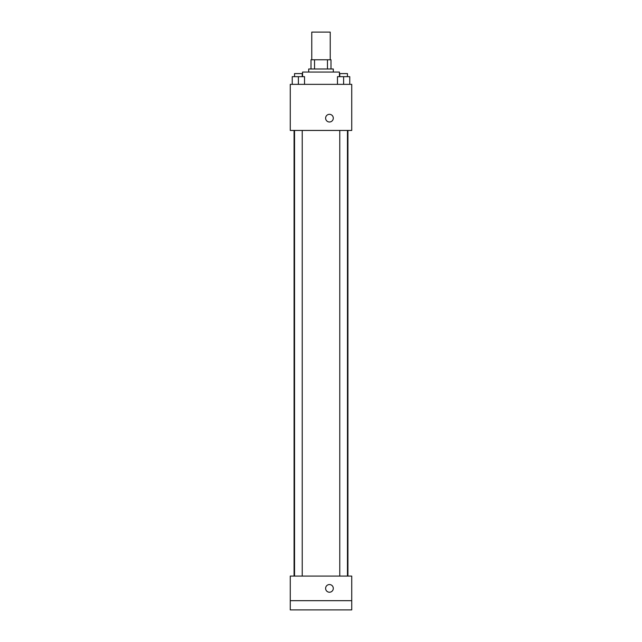 <?xml version="1.0" encoding="UTF-8"?>
<svg xmlns="http://www.w3.org/2000/svg" width="642" height="642" viewBox="0 0 642 642"><rect width="100%" height="100%" fill="white"/><g stroke="black" fill="none" stroke-linecap="round" stroke-linejoin="round"><path stroke-width="0.96" d="M330.221 59.762L330.221 32.1L311.779 32.1L311.779 59.762M314.532 68.983L314.532 59.762L311.009 59.762L311.009 68.983L311.009 59.762M314.532 59.762L330.991 59.762L330.991 68.983M327.468 68.983L327.468 59.762M308.706 72.056L308.706 68.983L333.294 68.983L333.294 72.056M339.441 76.663L339.441 72.056L302.559 72.056L302.559 76.663M290.264 84.351L351.736 84.351L351.736 130.446L290.264 130.446L290.264 84.351M329.45 121.996A3.844 3.844 0 0 1 326.128 116.234A3.844 3.844 0 0 1 332.781 116.234A3.844 3.844 0 0 1 329.45 121.996M290.264 576.091L351.736 576.091L351.736 609.9L290.264 609.9L290.264 576.091M329.45 592.229A3.844 3.844 0 0 1 326.128 586.467A3.844 3.844 0 0 1 332.781 586.467A3.844 3.844 0 0 1 329.45 592.229M290.264 600.679L351.736 600.679M337.475 84.351L337.475 76.663L349.77 76.663L349.77 84.351L349.77 76.663M343.622 84.351L343.622 76.663M347.458 76.663L347.458 73.589L339.778 73.589L339.778 76.663M292.23 84.351L292.23 76.663L304.525 76.663L304.525 84.351L304.525 76.663M298.378 84.351L298.378 76.663M302.221 76.663L302.221 73.589L294.542 73.589L294.542 76.663M347.924 576.091L347.924 130.446M294.076 576.091L294.076 130.446M339.778 130.446L339.778 576.091M347.458 130.446L347.458 576.091M302.221 576.091L302.221 130.446M294.542 576.091L294.542 130.446"/></g></svg>
